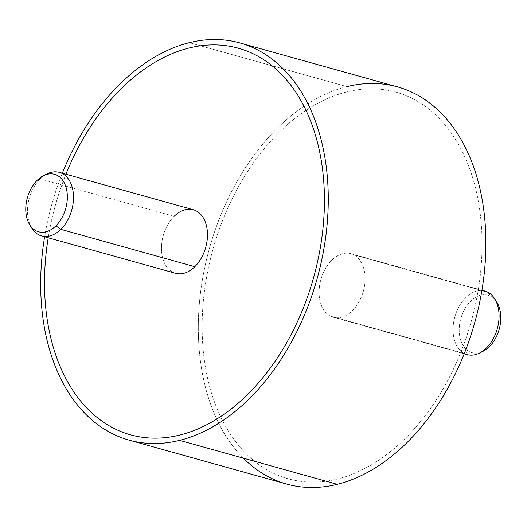 <?xml version="1.0" encoding="UTF-8"?>
<svg xmlns="http://www.w3.org/2000/svg" width="527" height="527" viewBox="0 0 527 527"><rect width="100%" height="100%" fill="white"/><g stroke="black" fill="none" stroke-linecap="round" stroke-linejoin="round"><path stroke-width="0.4" stroke-dasharray="2.63 1.98" d="M346.95 86.626A206.182 137.758 -74.4 0 0 303.967 106.237A206.182 137.758 105.6 0 1 346.95 86.626L189.331 42.674L346.95 86.626A206.182 137.758 105.6 0 1 397.47 86.876M286.708 484.076A206.182 137.758 105.6 0 1 216.716 419.123A206.182 137.758 105.6 0 1 303.967 106.243A206.182 137.758 -74.4 0 0 216.716 419.117A206.182 137.758 -74.4 0 0 243.349 458.147M62.344 173.218A206.182 137.758 -74.4 0 0 44.624 236.775A206.182 137.758 105.6 0 1 62.344 173.218M481.961 250.786A200.682 134.089 105.6 0 1 375.718 462.205A200.682 134.089 105.6 0 1 220.576 416.653A200.682 134.089 105.6 0 1 305.983 110.347A200.682 134.089 105.6 0 1 346.819 91.929A200.682 134.089 105.6 0 1 481.961 250.786A200.682 134.089 -74.4 0 0 346.825 91.929A200.682 134.089 -74.4 0 0 305.989 110.354A200.682 134.089 -74.4 0 0 220.576 416.646A200.682 134.089 -74.4 0 0 375.725 462.205A200.682 134.089 -74.4 0 0 481.968 250.786M238.375 48.221A200.682 134.089 -74.4 0 0 189.206 47.977A200.682 134.089 -74.4 0 0 47.726 240.852A200.682 134.089 -74.4 0 0 130.564 434.828M48.207 237.769A200.682 134.089 105.6 0 1 65.928 174.22M45.23 174.951A32.99 22.042 -74.4 0 0 40.157 178.976L174.127 216.333A32.99 22.042 -74.4 0 0 162 254.923A32.99 22.042 -74.4 0 0 183.692 273.342M175.61 273.302A32.99 22.042 105.6 0 1 161.479 249.409A32.99 22.042 105.6 0 1 174.127 216.333A32.99 22.042 105.6 0 1 185.247 209.706A32.99 22.042 105.6 0 1 193.33 209.746M174.127 216.333L40.157 178.976A32.99 22.042 -74.4 0 0 30.876 226.432M31.916 228.263A32.99 22.042 105.6 0 1 40.157 178.976L37.213 180.3L40.157 178.976A32.99 22.042 105.6 0 1 47.068 173.923M330.383 316.134A32.99 22.042 105.6 0 1 320.008 283.131A32.99 22.042 105.6 0 1 342.873 253.658A32.99 22.042 105.6 0 1 353.795 254.824A32.99 22.042 105.6 0 1 364.177 287.821A32.99 22.042 105.6 0 1 341.312 317.294A32.99 22.042 105.6 0 1 330.383 316.134A32.99 22.042 -74.4 0 0 333.229 317.254A32.99 22.042 -74.4 0 0 341.312 317.294A32.99 22.042 -74.4 0 0 364.177 287.821A32.99 22.042 -74.4 0 0 353.795 254.824L481.882 290.542L353.795 254.824A32.99 22.042 -74.4 0 0 350.956 253.698A32.99 22.042 -74.4 0 0 342.873 253.658A32.99 22.042 -74.4 0 0 320.008 283.131A32.99 22.042 -74.4 0 0 330.383 316.134L464.353 353.492L330.383 316.134M467.199 354.612A32.99 22.042 105.6 0 1 464.353 353.492A32.99 22.042 105.6 0 1 455.493 314.731A32.99 22.042 105.6 0 1 484.919 291.062M495.69 300.568A29.815 19.921 -74.4 0 0 490.578 296.227A29.815 19.921 -74.4 0 0 462.1 314.672A29.815 19.921 -74.4 0 0 469.419 351.641A29.815 19.921 -74.4 0 0 481.329 352.049A29.815 19.921 105.6 0 1 469.419 351.641A29.815 19.921 105.6 0 1 462.1 314.672A29.815 19.921 105.6 0 1 490.578 296.227L487.765 292.182L490.578 296.227A29.815 19.921 105.6 0 1 496.796 302.149M464.353 353.492L469.419 351.641L464.353 353.492A32.99 22.042 -74.4 0 1 454.827 316.918A32.99 22.042 -74.4 0 1 481.909 290.548M333.229 317.254L464.215 353.782M350.956 253.698L481.935 290.225"/><path stroke-width="0.79" d="M239.857 42.924L397.47 86.876A206.182 137.758 105.6 0 1 482.58 286.168A206.182 137.758 105.6 0 1 337.227 484.326L179.615 440.374A206.182 137.758 -74.4 0 0 324.968 242.216A206.182 137.758 -74.4 0 0 239.857 42.924A206.182 137.758 -74.4 0 0 189.331 42.674A206.182 137.758 -74.4 0 0 62.344 173.218A206.182 137.758 105.6 0 1 189.331 42.674A206.182 137.758 105.6 0 1 328.183 205.879A206.182 137.758 105.6 0 1 179.615 440.374L337.227 484.326A206.182 137.758 105.6 0 1 286.708 484.076L129.089 440.124A206.182 137.758 -74.4 0 0 179.615 440.374A206.182 137.758 105.6 0 1 44.624 236.775A206.182 137.758 -74.4 0 0 129.089 440.124M243.349 458.147A206.182 137.758 -74.4 0 0 337.227 484.326A206.182 137.758 -74.4 0 0 485.795 249.831A206.182 137.758 -74.4 0 0 346.95 86.626M130.564 434.828A200.682 134.089 -74.4 0 0 179.747 435.071A200.682 134.089 -74.4 0 0 321.22 242.196A200.682 134.089 -74.4 0 0 238.375 48.221M65.928 174.22A200.682 134.089 105.6 0 1 189.2 47.977A200.682 134.089 105.6 0 1 324.349 206.828A200.682 134.089 105.6 0 1 179.74 435.071A200.682 134.089 105.6 0 1 48.207 237.769M30.876 226.432A32.99 22.042 -74.4 0 0 41.64 235.938A32.99 22.042 -74.4 0 0 60.842 229.35L194.812 266.708L60.842 229.35A32.99 22.042 -74.4 0 0 73.49 196.275A32.99 22.042 -74.4 0 0 59.36 172.388L193.33 209.746A32.99 22.042 105.6 0 1 207.46 233.632A32.99 22.042 105.6 0 1 194.812 266.708A32.99 22.042 105.6 0 1 183.692 273.342A32.99 22.042 -74.4 0 0 194.812 266.708A32.99 22.042 -74.4 0 0 206.94 228.125A32.99 22.042 -74.4 0 0 185.247 209.706A32.99 22.042 -74.4 0 0 174.127 216.333M59.36 172.388A32.99 22.042 -74.4 0 0 45.23 174.951M183.692 273.342A32.99 22.042 105.6 0 1 175.61 273.302L41.64 235.938M43.458 175.735L47.068 173.923A32.99 22.042 105.6 0 1 72.423 188.126A32.99 22.042 105.6 0 1 60.842 229.35L55.908 225.826A29.815 19.921 105.6 0 1 27.99 221.373A29.815 19.921 105.6 0 1 37.213 180.3A29.815 19.921 105.6 0 1 65.137 184.76A29.815 19.921 105.6 0 1 55.908 225.826L60.842 229.35A32.99 22.042 105.6 0 1 31.916 228.263L29.762 224.851A29.815 19.921 -74.4 0 0 55.908 225.826A29.815 19.921 -74.4 0 0 66.376 188.574A29.815 19.921 -74.4 0 0 43.458 175.735A29.815 19.921 -74.4 0 0 37.213 180.3A29.815 19.921 -74.4 0 0 29.762 224.851M481.935 290.225L484.919 291.062A32.99 22.042 105.6 0 1 487.765 292.182L481.882 290.542L487.765 292.182A32.99 22.042 105.6 0 1 496.625 330.936A32.99 22.042 105.6 0 1 467.199 354.612L464.215 353.782M464.353 353.492A32.99 22.042 -74.4 0 0 479.491 353.077A32.99 22.042 -74.4 0 0 494.642 298.737L496.796 302.149A29.815 19.921 105.6 0 1 483.101 351.265A29.815 19.921 105.6 0 1 481.329 352.049A29.815 19.921 -74.4 0 0 499.188 329.283A29.815 19.921 -74.4 0 0 495.69 300.568M494.642 298.737A32.99 22.042 -74.4 0 0 487.765 292.182A32.99 22.042 -74.4 0 0 481.909 290.548M479.491 353.077L483.101 351.265"/></g></svg>
